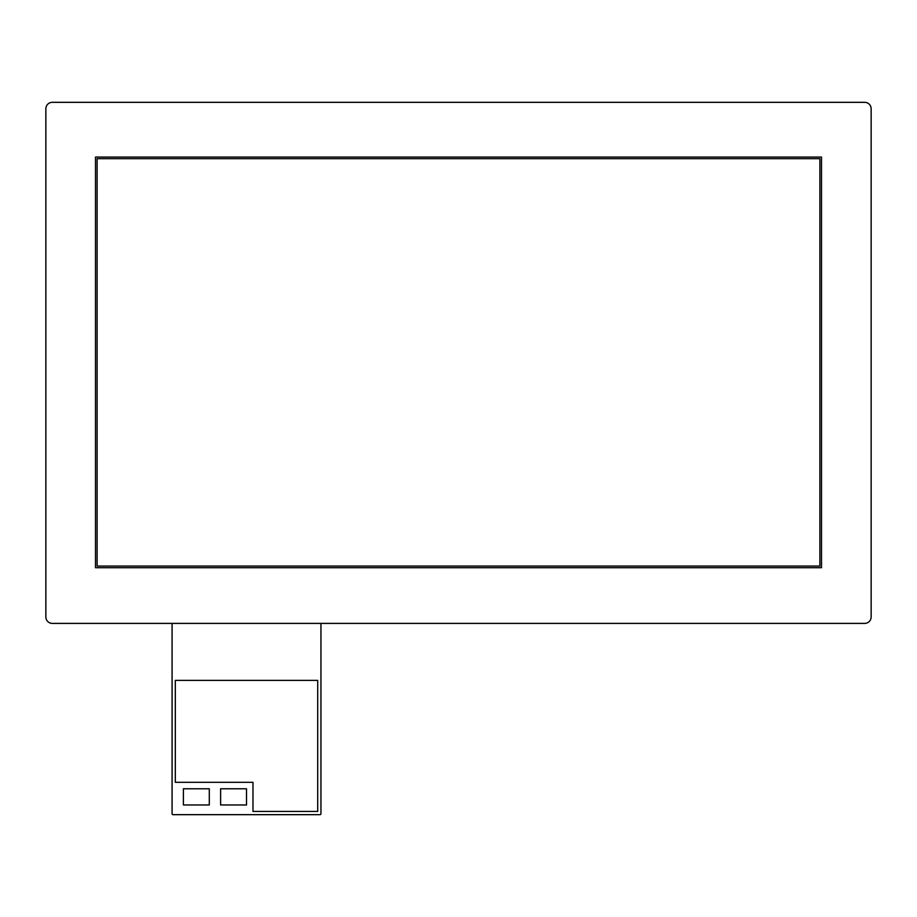<?xml version="1.0" encoding="UTF-8"?>
<svg xmlns="http://www.w3.org/2000/svg" width="917" height="917" viewBox="0 0 917 917"><rect width="100%" height="100%" fill="white"/><g stroke="black" fill="none" stroke-linecap="round" stroke-linejoin="round"><path stroke-width="1.38" d="M819.89 566.076L819.89 158.675L97.11 158.675L97.11 566.076L819.89 566.076M821.506 157.059L821.506 567.703L95.494 567.703L95.494 157.059L821.506 157.059M871.15 108.802A6.476 6.476 0 0 0 864.674 102.326L52.326 102.326A6.476 6.476 0 0 0 45.85 108.802L45.85 616.923A6.476 6.476 0 0 0 52.326 623.4L864.674 623.4A6.476 6.476 0 0 0 871.15 616.923L871.15 108.802M172.075 623.4L172.075 813.7A0.974 0.974 0 0 0 173.038 814.674L319.976 814.674A0.974 0.974 0 0 0 320.95 813.7L320.95 623.4M183.4 788.78L183.4 804.966L209.294 804.966L209.294 788.78L183.4 788.78M220.619 788.78L220.619 804.966L246.513 804.966L246.513 788.78L220.619 788.78M252.989 782.304L252.989 811.442L317.718 811.442L317.718 680.357L175.307 680.357L175.307 782.304L252.989 782.304"/></g></svg>
